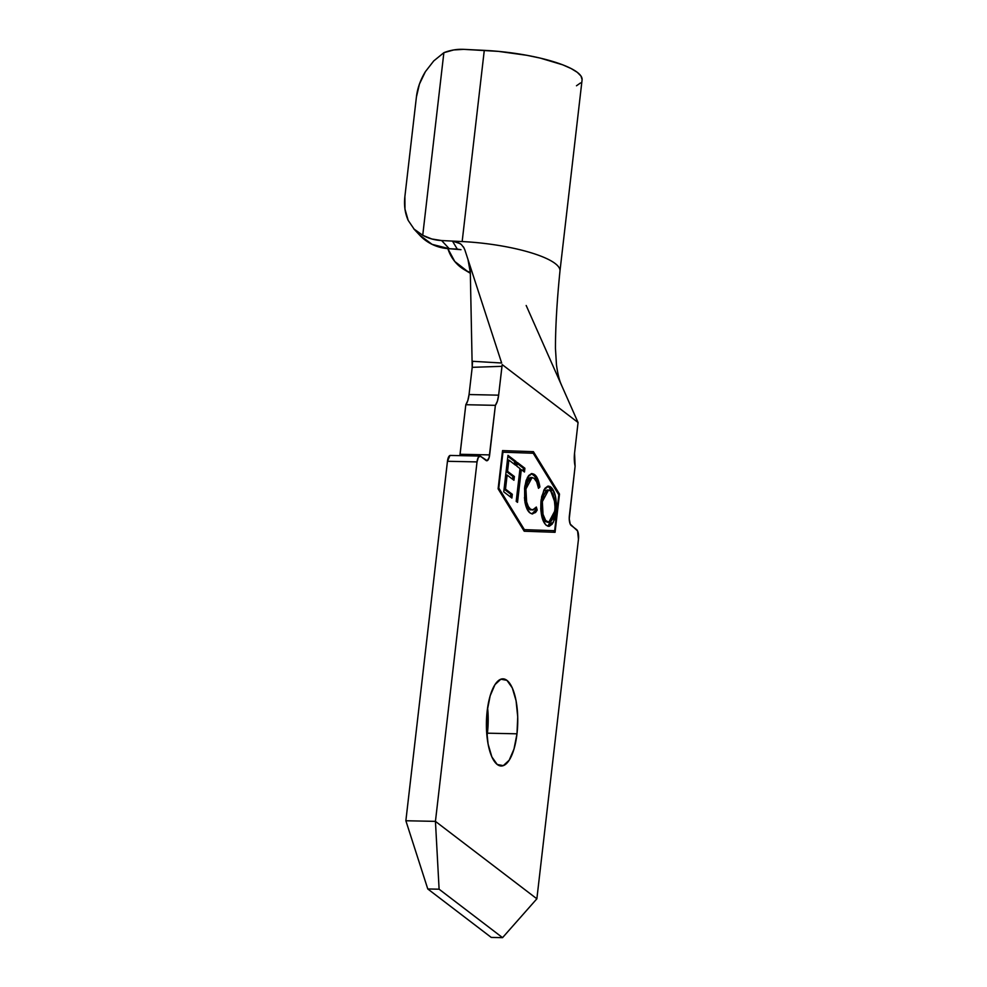 <?xml version="1.0" encoding="UTF-8"?>
<svg xmlns="http://www.w3.org/2000/svg" width="987" height="987" viewBox="0 0 987 987"><rect width="100%" height="100%" fill="white"/><g stroke="black" fill="none" stroke-linecap="round" stroke-linejoin="round"><path stroke-width="1.48" d="M488.146 716.217L487.418 733.181L516.991 733.81A43.588 15.669 -88.8 0 1 501.162 765.998A43.588 15.669 -88.8 0 1 487.171 711.035L490.169 695.798L494.98 684.62L500.865 679.204L506.948 680.351L512.29 687.914L516.065 700.733L517.719 716.846L516.991 733.81L513.993 749.034L509.181 760.212L503.296 765.641L497.214 764.481L491.871 756.93L488.096 744.112L486.443 727.999L487.171 711.035A43.588 15.669 -88.8 0 1 503 678.846A43.588 15.669 -88.8 0 1 516.991 733.81L487.418 733.181A43.588 15.669 91.2 0 0 487.603 707.753M449.949 455.5L447.456 461.287L477.029 461.916L435.44 821.369L405.867 820.752L447.456 461.287L477.029 461.916A7.921 2.85 -88.8 0 1 479.916 456.056A7.921 2.85 -88.8 0 1 480.632 456.339L478.448 457.117L477.029 461.916L435.44 821.369L536.866 898.799L578.456 539.346L577.592 530.994L570.239 524.109L569.24 518.854L575.113 466.209L574.557 453.132L578.061 422.51L502.198 364.598L498.632 395.17L497.386 401.178L495.388 405.336L489.108 457.672L487.159 460.682L480.632 456.339L486.048 460.473A7.921 2.85 -88.8 0 0 486.776 460.756A7.921 2.85 -88.8 0 0 489.651 454.896L495.388 405.336L465.815 404.719A15.854 5.7 91.2 0 0 469.047 394.541L498.632 395.17A15.854 5.7 -88.8 0 1 495.388 405.336L465.815 404.719L459.868 455.636A7.921 2.85 91.2 0 0 460.078 454.279L489.651 454.896L460.078 454.279L465.815 404.719L467.813 400.562L469.047 394.541L472.205 367.337L501.964 366.325L498.632 395.17L469.047 394.541L472.205 367.337L501.964 366.325L502.198 364.598L578.061 422.51L561.788 385.781C561.085 383.783 558.63 380.143 556.483 365.03L555.447 348.288C555.484 326.561 556.989 300.788 559.974 270.981M555.064 532.314L524.208 531.216L498.114 488.836L502.543 450.59L533.412 451.676L559.493 494.068L555.064 532.314L524.208 531.216L498.114 488.836L502.543 450.59L533.412 451.676L502.543 450.615L533.412 451.676L559.493 494.068L558.321 494.043L559.493 494.068L555.064 532.314M479.916 456.056L450.343 455.439A7.921 2.85 91.2 0 0 447.456 461.287L405.867 820.752L435.44 821.369L439.104 889.201L427.778 888.966L491.242 937.416L502.556 937.65L491.242 937.416L427.778 888.966L439.104 889.201L502.556 937.65L536.866 898.799L578.456 539.346A7.921 2.85 -88.8 0 0 576.63 529.624L571.202 525.479A7.921 2.85 -88.8 0 1 569.376 515.769L575.113 466.209A15.854 5.7 -88.8 0 1 574.557 453.132L578.061 422.51L526.182 305.489M502.951 452.194L498.793 488.059L524.381 529.637L554.657 530.71L558.815 494.845L533.227 453.255L502.951 452.194L533.227 453.255L558.815 494.845L554.657 530.71L523.221 529.624L554.657 530.71L524.381 529.637L498.213 488.047L502.951 452.194M531.29 473.661L534.522 474.587L532.018 473.587L527.502 477.252L524.64 487.689L526.157 480.385L528.65 475.537L531.586 473.612L533.807 474.118L536.225 476.351L539.889 486.986L538.495 488.318L536.681 481.89L534.029 478.288L531.623 477.548L529.217 479.053L527.539 482.014L525.935 488.947L526.614 501.927L528.329 506.553L530.537 509.243L533.486 509.86L536.336 507.034L537.212 510.069L535.546 512.5L531.907 513.882L530.105 512.981L527.07 509.107L524.677 500.421L524.64 487.689L524.936 502.087C526.071 507.787 527.786 511.414 530.105 512.981L532.561 513.968L537.212 510.069L536.336 507.034L532.524 510.02L530.537 509.243C526.836 506.183 525.306 499.422 525.935 488.947L532.079 477.523L534.029 478.288C536.077 479.768 537.57 483.112 538.495 488.318L539.889 486.986C538.84 480.509 537.051 476.376 534.522 474.587L533.042 474.562C535.571 476.351 537.36 480.484 538.408 486.961L539.889 486.986L538.273 487.084L538.026 484.666M511.883 498.053L503.752 491.834L507.972 455.34L516.102 461.546L515.67 465.284L508.873 460.09L507.565 471.33L514.375 476.524L513.931 480.262L507.133 475.068L505.504 489.108L512.315 494.302L511.883 498.053L512.315 494.302L505.504 489.108L507.133 475.068L513.931 480.262L514.375 476.524L507.565 471.33L508.873 460.09L515.67 465.284L516.102 461.546L507.972 455.34L503.752 491.834L511.883 498.053M516.189 501.334L519.989 468.578L516.83 466.172L517.262 462.434L524.899 468.257L524.467 472.008L521.309 469.59L517.521 502.358L516.189 501.334L517.521 502.358L521.309 469.59L524.467 472.008L524.899 468.257L517.262 462.434L516.83 466.172L519.989 468.578L516.189 501.334M546.391 525.417L543.763 522.061L541.777 516.287L540.74 508.774L541.629 496.769L544.923 488.331L547.797 486.184L550.006 486.492L552.103 488.318L555.397 496.103L556.434 503.703L556.137 511.957L554.645 519.224L552.202 524.134L549.315 526.268L546.391 525.417L548.686 526.318L553.251 522.518L556.137 511.957C556.964 499.212 555.163 490.884 550.709 486.949L548.55 486.097L543.936 489.897L541.024 500.606C540.234 513.191 542.023 521.457 546.391 525.417M419.598 235.066L432.109 244.357L449.245 248.712L457.289 249.119L452.465 241.087L457.302 242.086L461.287 244.468L464.137 248.107M472.526 361.291L501.655 363.006L472.526 361.291L472.205 367.337L470.194 266.28M486.986 736.462A43.588 15.669 91.2 0 0 487.418 733.181M427.778 888.966L405.867 820.752L427.778 888.966M502.556 937.65L536.866 898.799L435.44 821.369L439.104 889.201L502.556 937.65M460.991 249.686L457.289 249.119L452.465 241.087L441.608 240.544L449.245 248.712L460.991 249.686M501.655 363.006L464.84 249.822L501.655 363.006M559.913 269.735A79.244 18.778 -173.4 0 0 462.163 241.556L441.608 240.544L431.812 238.977L422.732 235.301L443.866 52.693L453.687 49.955L463.73 49.35L484.284 50.362L462.163 241.556A79.244 18.778 6.6 0 1 559.962 271.092A79.244 18.778 6.6 0 1 559.962 271.117L582.083 79.885A79.244 18.778 -173.4 0 0 484.284 50.362L462.163 241.556M422.732 235.301L414.269 229.354L408.186 220.397L404.978 209.133L404.892 196.487L416.403 97.071L419.45 84.031L425.397 71.656L433.749 60.923L443.866 52.693L422.732 235.301L413.824 228.898L419.808 235.301A47.549 44.489 -43.1 0 0 449.245 248.712L441.608 240.544A47.549 44.489 136.9 0 1 422.732 235.301M582.108 79.651L580.998 76.085L577.296 72.335L571.128 68.547L562.701 64.821L540.234 58.097L526.959 55.321L498.509 51.386L463.73 49.35A47.549 44.489 136.9 0 0 443.866 52.693L433.749 60.923L425.397 71.656C420.388 79.922 417.39 88.398 416.403 97.071L404.892 196.487C403.88 205.16 404.966 213.13 408.186 220.397L414.269 229.354M470.343 272.498L467.344 271.265L454.748 261.444L447.864 248.625A47.549 40.849 120.8 0 0 464.137 269.574A47.549 40.849 120.8 0 0 470.343 272.486M576.482 85.77L580.578 82.908M452.465 241.087L460.3 243.69M463.397 246.849L464.84 249.822M532.918 453.255L531.931 451.651L532.918 453.255M553.596 532.252L553.769 530.685L553.596 532.252M523.221 529.612L524.381 529.637L523.221 529.612M507.861 456.352L514.622 461.509L516.102 461.546L514.622 461.509L514.313 464.248L514.622 461.509L507.861 456.352M507.429 460.065L508.873 460.09L507.429 460.065M506.121 471.292L507.565 471.33L506.121 471.292L512.895 476.487L514.375 476.524L512.895 476.487L512.574 479.226L512.895 476.487L506.121 471.317M505.689 475.043L507.133 475.068L505.689 475.043M504.073 489.083L505.504 489.108L504.073 489.083M504.061 489.108L510.834 494.277L512.315 494.302L510.834 494.277L510.513 497.004L510.834 494.277L504.061 489.108M517.151 463.446L523.418 468.233L524.899 468.257L523.418 468.233L523.098 470.959L523.418 468.233L517.151 463.446M519.865 469.565L521.309 469.59L519.865 469.565M532.079 477.523L530.611 477.486L524.714 487.047M524.504 488.923L525.935 488.947L524.504 488.923M524.405 497.781L529.069 509.206L532.524 510.02M533.844 512.697L535.731 510.045L535.287 508.502L535.731 510.045L537.212 510.069L535.731 510.045L531.907 513.845M536.755 480.163L534.744 476.326L531.598 473.748M530.525 509.934L529.785 509.662M529.069 509.206L527.687 507.811M526.861 506.553L524.405 497.793M524.751 486.825L525.047 485.333M526.527 480.903L528.921 477.979L531.364 477.622M551.967 490.379L547.797 486.172L550.709 486.949L549.241 486.924L554.867 502.284M554.682 511.932L556.137 511.957L554.682 511.932M554.534 512.87L547.945 526.219M547.834 526.244L551.634 522.715M553.176 519.187L554.657 511.92M547.686 522.333L544.022 520.285M543.158 518.891L542.295 516.892M541.851 515.498L540.888 510.76M548.538 490.045L550.339 490.736C553.929 493.956 555.422 500.68 554.817 510.933L548.723 522.394L546.773 521.63C543.208 518.459 541.74 511.784 542.344 501.606L548.538 490.045L547.057 490.008L541.172 499.434M542.11 495.647L542.603 494.302M545.268 490.601L547.44 490.045M540.888 510.711L545.293 521.592L548.723 522.394M542.344 501.606L540.925 501.569L542.344 501.606L543.01 514.276L545.663 520.519L549.167 522.357L551.548 520.828L554.312 514.091L555.064 507.614L554.151 498.151L551.684 492.168L549.574 490.28L547.958 490.095L545.589 491.723L543.923 494.721L542.344 501.606M470.355 272.683L467.949 259.384M470.367 273.288L464.556 269.821"/></g></svg>

